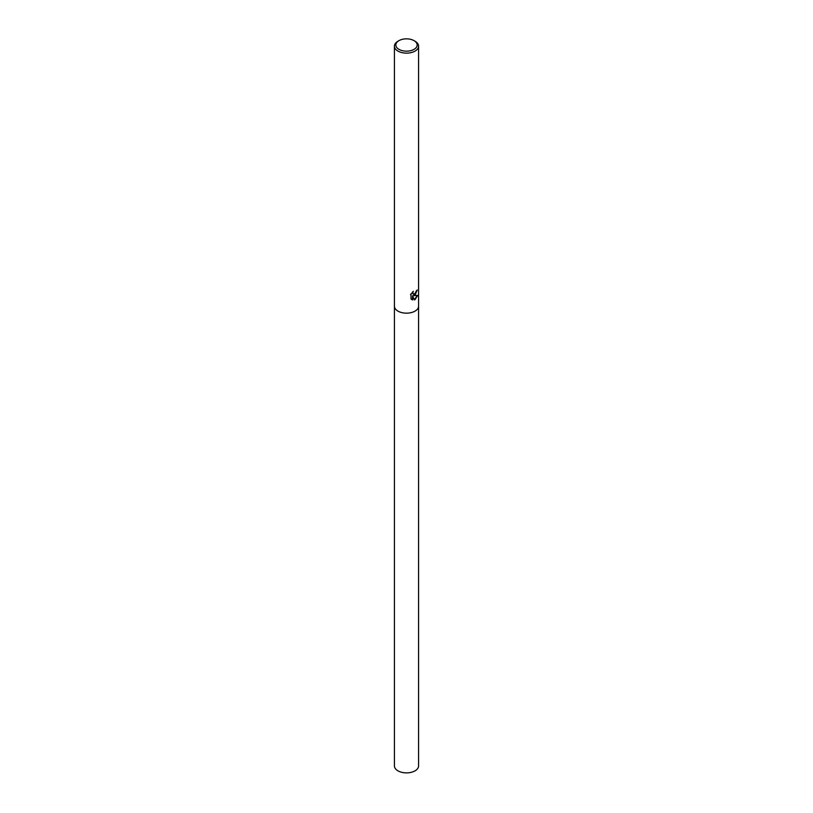 <?xml version="1.0" encoding="UTF-8"?>
<svg xmlns="http://www.w3.org/2000/svg" width="813" height="813" viewBox="0 0 813 813"><rect width="100%" height="100%" fill="white"/><g stroke="black" fill="none" stroke-linecap="round" stroke-linejoin="round"><path stroke-width="1.22" d="M412.801 291.826L413.207 294.082L415.047 293.767L416.337 290.841A12.083 6.982 0 0 0 417.242 289.987L415.047 295.16L413.482 295.719L417.719 295.353L415.047 299.601L414.284 299.916L412.567 295.739L412.567 299.916L410.992 298.991L410.992 293.839M414.041 40.65L415.047 41.229A12.083 6.982 180 0 1 418.583 46.168A12.083 6.982 180 0 1 415.047 51.097A12.083 6.982 180 0 1 401.876 52.611A12.083 6.982 180 0 1 394.417 46.168A12.083 6.982 180 0 1 397.953 41.229L398.959 40.65A10.66 6.158 180 0 1 414.041 40.65A10.66 6.158 180 0 1 414.041 49.359A10.66 6.158 180 0 1 398.959 49.359A10.66 6.158 180 0 1 398.959 40.65L397.953 41.229M394.417 306.186A12.083 6.982 180 0 0 401.876 312.629A12.083 6.982 180 0 0 415.047 311.115A12.083 6.982 180 0 0 418.583 306.186A12.083 6.982 180 0 1 415.047 311.115A12.083 6.982 180 0 1 401.876 312.629A12.083 6.982 180 0 1 394.417 306.186L394.417 46.168M410.494 294.702L413.411 291.308M417.008 290.241L413.482 295.719M413.106 294.011L412.404 292.192M411.632 299.499L412.343 299.784L412.567 295.739M414.224 299.743L417.425 295.465M418.583 306.237L418.583 765.907A12.083 6.982 180 0 1 415.047 770.836A12.083 6.982 180 0 1 401.876 772.35A12.083 6.982 180 0 1 394.417 765.907L394.417 306.237M418.583 306.186L418.583 46.168"/></g></svg>
